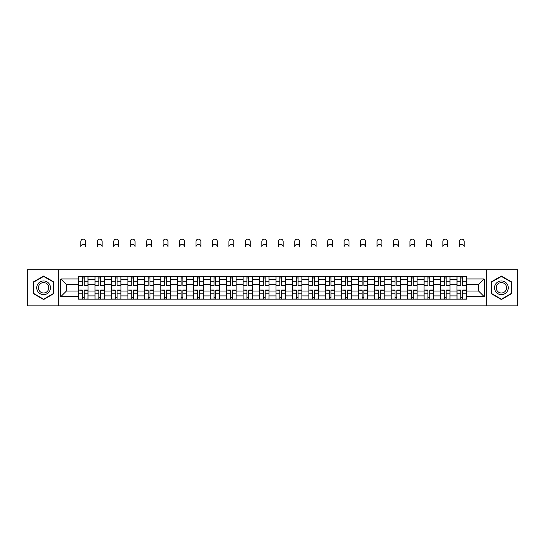 <?xml version="1.0" encoding="UTF-8"?>
<svg xmlns="http://www.w3.org/2000/svg" width="545" height="545" viewBox="0 0 545 545"><rect width="100%" height="100%" fill="white"/><g stroke="black" fill="none" stroke-linecap="round" stroke-linejoin="round"><path stroke-width="0.82" d="M486.317 305.888L517.75 305.888L517.75 269.707L27.25 269.707L27.25 305.888L486.317 305.888L486.317 269.707M94.973 299.137L94.973 279.674L88.011 279.674L88.011 299.137M88.011 279.674L88.011 276.458M94.973 279.674L94.973 276.458M104.463 276.458L104.463 299.137M111.425 299.137L111.425 276.458M120.922 276.458L120.922 299.137M127.884 299.137L127.884 276.458M137.374 276.458L137.374 299.137M144.336 299.137L144.336 276.458M153.833 276.458L153.833 299.137M160.795 299.137L160.795 276.458M170.285 276.458L170.285 299.137M177.248 299.137L177.248 276.458M186.744 276.458L186.744 299.137M193.707 299.137L193.707 276.458M203.196 276.458L203.196 299.137M210.159 299.137L210.159 276.458M219.655 276.458L219.655 299.137M226.618 299.137L226.618 276.458M236.108 276.458L236.108 299.137M243.07 299.137L243.07 276.458M252.567 276.458L252.567 299.137M259.522 299.137L259.522 276.458M269.019 276.458L269.019 299.137M275.981 299.137L275.981 276.458M285.478 276.458L285.478 299.137M292.433 299.137L292.433 276.458M301.93 276.458L301.93 299.137M308.892 299.137L308.892 276.458M318.382 276.458L318.382 299.137M325.345 299.137L325.345 276.458M334.841 276.458L334.841 299.137M341.804 299.137L341.804 276.458M351.293 276.458L351.293 299.137M358.256 299.137L358.256 276.458M367.752 276.458L367.752 299.137M374.715 299.137L374.715 276.458M384.205 276.458L384.205 299.137M391.167 299.137L391.167 276.458M400.664 276.458L400.664 299.137M407.626 299.137L407.626 276.458M417.116 276.458L417.116 299.137M424.078 299.137L424.078 276.458M433.575 276.458L433.575 299.137M440.537 299.137L440.537 276.458M450.027 276.458L450.027 299.137M456.989 299.137L456.989 276.458M456.989 291.064L450.027 291.064M440.537 291.064L433.575 291.064M424.078 291.064L417.116 291.064M407.626 291.064L400.664 291.064M391.167 291.064L384.205 291.064M374.715 291.064L367.752 291.064M358.256 291.064L351.293 291.064M341.804 291.064L334.841 291.064M325.345 291.064L318.382 291.064M308.892 291.064L301.93 291.064M292.433 291.064L285.478 291.064M275.981 291.064L269.019 291.064M259.522 291.064L252.567 291.064M243.07 291.064L236.108 291.064M226.618 291.064L219.655 291.064M210.159 291.064L203.196 291.064M193.707 291.064L186.744 291.064M177.248 291.064L170.285 291.064M160.795 291.064L153.833 291.064M144.336 291.064L137.374 291.064M127.884 291.064L120.922 291.064M111.425 291.064L104.463 291.064M94.973 291.064L88.011 291.064M456.989 284.524L450.027 284.524M440.537 284.524L433.575 284.524M424.078 284.524L417.116 284.524M407.626 284.524L400.664 284.524M391.167 284.524L384.205 284.524M374.715 284.524L367.752 284.524M358.256 284.524L351.293 284.524M341.804 284.524L334.841 284.524M325.345 284.524L318.382 284.524M308.892 284.524L301.93 284.524M292.433 284.524L285.478 284.524M275.981 284.524L269.019 284.524M259.522 284.524L252.567 284.524M243.07 284.524L236.108 284.524M226.618 284.524L219.655 284.524M210.159 284.524L203.196 284.524M193.707 284.524L186.744 284.524M177.248 284.524L170.285 284.524M160.795 284.524L153.833 284.524M144.336 284.524L137.374 284.524M127.884 284.524L120.922 284.524M111.425 284.524L104.463 284.524M94.973 284.524L88.011 284.524M66.388 291.064L78.514 291.064L78.514 284.524L66.388 284.524L66.388 291.064L60.795 296.657L60.795 278.938L78.514 278.938L78.514 284.524M466.486 284.524L466.486 291.064L478.612 291.064L478.612 284.524L466.486 284.524L466.486 276.458L78.514 276.458L78.514 278.938M466.486 278.938L484.205 278.938L484.205 296.657L466.486 296.657L466.486 291.064M78.514 291.064L78.514 299.137L466.486 299.137L466.486 296.657M78.514 296.657L60.795 296.657M58.683 305.888L58.683 269.707M53.778 281.915L43.6 276.043L33.422 281.915L33.422 293.673L43.6 299.552L53.778 293.673L53.778 281.915M511.578 281.915L501.4 276.043L491.222 281.915L491.222 293.673L501.4 299.552L511.578 293.673L511.578 281.915M84.162 297.55L82.363 297.55M82.363 278.039L84.162 278.039M100.614 297.55L98.822 297.55M98.822 278.039L100.614 278.039M117.073 297.55L115.274 297.55M115.274 278.039L117.073 278.039M133.525 297.55L131.733 297.55M131.733 278.039L133.525 278.039M149.977 297.55L148.186 297.55M148.186 278.039L149.977 278.039M166.436 297.55L164.645 297.55M164.645 278.039L166.436 278.039M182.888 297.55L181.097 297.55M181.097 278.039L182.888 278.039M199.347 297.55L197.556 297.55M197.556 278.039L199.347 278.039M215.8 297.55L214.008 297.55M214.008 278.039L215.8 278.039M232.259 297.55L230.467 297.55M230.467 278.039L232.259 278.039M248.711 297.55L246.919 297.55M246.919 278.039L248.711 278.039M265.17 297.55L263.378 297.55M263.378 278.039L265.17 278.039M281.622 297.55L279.83 297.55M279.83 278.039L281.622 278.039M298.081 297.55L296.289 297.55M296.289 278.039L298.081 278.039M314.533 297.55L312.741 297.55M312.741 278.039L314.533 278.039M330.992 297.55L329.2 297.55M329.2 278.039L330.992 278.039M347.444 297.55L345.653 297.55M345.653 278.039L347.444 278.039M363.903 297.55L362.112 297.55M362.112 278.039L363.903 278.039M380.356 297.55L378.564 297.55M378.564 278.039L380.356 278.039M396.815 297.55L395.023 297.55M395.023 278.039L396.815 278.039M413.267 297.55L411.475 297.55M411.475 278.039L413.267 278.039M429.726 297.55L427.927 297.55M427.927 278.039L429.726 278.039M446.178 297.55L444.386 297.55M444.386 278.039L446.178 278.039M462.637 297.55L460.838 297.55M460.838 278.039L462.637 278.039M60.795 278.938L66.388 284.524M478.612 291.064L484.205 296.657M478.612 284.524L484.205 278.938M85.688 246.817A2.425 2.425 0 0 0 83.262 244.392A2.425 2.425 0 0 0 80.837 246.817L80.837 241.537A2.425 2.425 0 0 1 83.262 239.112A2.425 2.425 0 0 1 85.688 241.537L85.688 246.817M84.162 285.308L87.956 285.526L84.162 285.526L84.162 276.56L87.956 276.56L85.844 276.56M87.956 285.308L87.956 276.56M82.363 277.93L84.162 277.93M80.68 276.56L78.569 276.56L78.569 285.526L82.363 285.526L82.363 276.56L85.688 276.458M78.569 276.56L80.837 276.458M82.363 290.287L78.569 290.063L82.363 290.063L82.363 299.028L78.569 299.028L80.68 299.028M78.569 290.287L78.569 299.028M84.162 297.659L82.363 297.659M85.844 299.028L87.956 299.028L87.956 290.063L84.162 290.063L84.162 299.028L80.837 299.028M87.956 299.028L85.688 299.028M102.147 246.817A2.425 2.425 0 0 0 99.715 244.392A2.425 2.425 0 0 0 97.289 246.817L97.289 241.537A2.425 2.425 0 0 1 99.715 239.112A2.425 2.425 0 0 1 102.147 241.537L102.147 246.817M100.614 285.308L104.408 285.526L100.614 285.526L100.614 276.56L104.408 276.56L102.303 276.56M104.408 285.308L104.408 276.56M98.822 277.93L100.614 277.93M97.133 276.56L95.021 276.56L95.021 285.526L98.822 285.526L98.822 276.56L102.147 276.458M95.021 276.56L97.289 276.458M118.599 246.817A2.425 2.425 0 0 0 116.174 244.392A2.425 2.425 0 0 0 113.748 246.817L113.748 241.537A2.425 2.425 0 0 1 116.174 239.112A2.425 2.425 0 0 1 118.599 241.537L118.599 246.817M117.073 285.308L120.867 285.526L117.073 285.526L117.073 276.56L120.867 276.56L118.755 276.56M120.867 285.308L120.867 276.56M115.274 277.93L117.073 277.93M113.592 276.56L111.48 276.56L111.48 285.526L115.274 285.526L115.274 276.56L118.599 276.458M111.48 276.56L113.748 276.458M37.66 291.221A6.853 6.853 0 0 0 47.027 293.735A6.853 6.853 0 0 0 49.541 284.367A6.853 6.853 0 0 0 40.173 281.86A6.853 6.853 0 0 0 37.66 291.221M39.104 290.39A5.191 5.191 0 0 0 46.196 292.29A5.191 5.191 0 0 0 48.096 285.199A5.191 5.191 0 0 0 41.004 283.298A5.191 5.191 0 0 0 39.104 290.39M43.6 276.404L53.465 282.099L53.465 293.489L43.6 299.185L33.736 293.489L33.736 282.099L43.6 276.404M495.459 291.221A6.853 6.853 0 0 0 504.827 293.735A6.853 6.853 0 0 0 507.341 284.367A6.853 6.853 0 0 0 497.973 281.86A6.853 6.853 0 0 0 495.459 291.221M496.904 290.39A5.191 5.191 0 0 0 503.996 292.29A5.191 5.191 0 0 0 505.896 285.199A5.191 5.191 0 0 0 498.804 283.298A5.191 5.191 0 0 0 496.904 290.39M501.4 276.404L511.265 282.099L511.265 293.489L501.4 299.185L491.536 293.489L491.536 282.099L501.4 276.404M98.822 290.287L95.021 290.063L98.822 290.063L98.822 299.028L95.021 299.028L97.133 299.028M95.021 290.287L95.021 299.028M100.614 297.659L98.822 297.659M102.303 299.028L104.408 299.028L104.408 290.063L100.614 290.063L100.614 299.028L97.289 299.028M104.408 299.028L102.147 299.028M115.274 290.287L111.48 290.063L115.274 290.063L115.274 299.028L111.48 299.028L113.592 299.028M111.48 290.287L111.48 299.028M117.073 297.659L115.274 297.659M118.755 299.028L120.867 299.028L120.867 290.063L117.073 290.063L117.073 299.028L113.748 299.028M120.867 299.028L118.599 299.028M135.058 246.817A2.425 2.425 0 0 0 132.626 244.392A2.425 2.425 0 0 0 130.201 246.817L130.201 241.537A2.425 2.425 0 0 1 132.626 239.112A2.425 2.425 0 0 1 135.058 241.537L135.058 246.817M133.525 285.308L137.32 285.526L133.525 285.526L133.525 276.56L137.32 276.56L135.214 276.56M137.32 285.308L137.32 276.56M131.733 277.93L133.525 277.93M130.044 276.56L127.932 276.56L127.932 285.526L131.733 285.526L131.733 276.56L135.058 276.458M127.932 276.56L130.201 276.458M151.51 246.817A2.425 2.425 0 0 0 149.085 244.392A2.425 2.425 0 0 0 146.66 246.817L146.66 241.537A2.425 2.425 0 0 1 149.085 239.112A2.425 2.425 0 0 1 151.51 241.537L151.51 246.817M149.977 285.308L153.779 285.526L149.977 285.526L149.977 276.56L153.779 276.56L151.667 276.56M153.779 285.308L153.779 276.56M148.186 277.93L149.977 277.93M146.503 276.56L144.391 276.56L144.391 285.526L148.186 285.526L148.186 276.56L151.51 276.458M144.391 276.56L146.66 276.458M167.962 246.817A2.425 2.425 0 0 0 165.537 244.392A2.425 2.425 0 0 0 163.112 246.817L163.112 241.537A2.425 2.425 0 0 1 165.537 239.112A2.425 2.425 0 0 1 167.962 241.537L167.962 246.817M166.436 285.308L170.231 285.526L166.436 285.526L166.436 276.56L170.231 276.56L168.126 276.56M170.231 285.308L170.231 276.56M164.645 277.93L166.436 277.93M162.955 276.56L160.843 276.56L160.843 285.526L164.645 285.526L164.645 276.56L167.962 276.458M160.843 276.56L163.112 276.458M131.733 290.287L127.932 290.063L131.733 290.063L131.733 299.028L127.932 299.028L130.044 299.028M127.932 290.287L127.932 299.028M133.525 297.659L131.733 297.659M135.214 299.028L137.32 299.028L137.32 290.063L133.525 290.063L133.525 299.028L130.201 299.028M137.32 299.028L135.058 299.028M148.186 290.287L144.391 290.063L148.186 290.063L148.186 299.028L144.391 299.028L146.503 299.028M144.391 290.287L144.391 299.028M149.977 297.659L148.186 297.659M151.667 299.028L153.779 299.028L153.779 290.063L149.977 290.063L149.977 299.028L146.66 299.028M153.779 299.028L151.51 299.028M164.645 290.287L160.843 290.063L164.645 290.063L164.645 299.028L160.843 299.028L162.955 299.028M160.843 290.287L160.843 299.028M166.436 297.659L164.645 297.659M168.126 299.028L170.231 299.028L170.231 290.063L166.436 290.063L166.436 299.028L163.112 299.028M170.231 299.028L167.962 299.028M184.421 246.817A2.425 2.425 0 0 0 181.996 244.392A2.425 2.425 0 0 0 179.571 246.817L179.571 241.537A2.425 2.425 0 0 1 181.996 239.112A2.425 2.425 0 0 1 184.421 241.537L184.421 246.817M182.888 285.308L186.69 285.526L182.888 285.526L182.888 276.56L186.69 276.56L184.578 276.56M186.69 285.308L186.69 276.56M181.097 277.93L182.888 277.93M179.407 276.56L177.302 276.56L177.302 285.526L181.097 285.526L181.097 276.56L184.421 276.458M177.302 276.56L179.571 276.458M181.097 290.287L177.302 290.063L181.097 290.063L181.097 299.028L177.302 299.028L179.407 299.028M177.302 290.287L177.302 299.028M182.888 297.659L181.097 297.659M184.578 299.028L186.69 299.028L186.69 290.063L182.888 290.063L182.888 299.028L179.571 299.028M186.69 299.028L184.421 299.028M200.873 246.817A2.425 2.425 0 0 0 198.448 244.392A2.425 2.425 0 0 0 196.023 246.817L196.023 241.537A2.425 2.425 0 0 1 198.448 239.112A2.425 2.425 0 0 1 200.873 241.537L200.873 246.817M199.347 285.308L203.142 285.526L199.347 285.526L199.347 276.56L203.142 276.56L201.037 276.56M203.142 285.308L203.142 276.56M197.556 277.93L199.347 277.93M195.866 276.56L193.754 276.56L193.754 285.526L197.556 285.526L197.556 276.56L200.873 276.458M193.754 276.56L196.023 276.458M197.556 290.287L193.754 290.063L197.556 290.063L197.556 299.028L193.754 299.028L195.866 299.028M193.754 290.287L193.754 299.028M199.347 297.659L197.556 297.659M201.037 299.028L203.142 299.028L203.142 290.063L199.347 290.063L199.347 299.028L196.023 299.028M203.142 299.028L200.873 299.028M217.332 246.817A2.425 2.425 0 0 0 214.907 244.392A2.425 2.425 0 0 0 212.482 246.817L212.482 241.537A2.425 2.425 0 0 1 214.907 239.112A2.425 2.425 0 0 1 217.332 241.537L217.332 246.817M215.8 285.308L219.601 285.526L215.8 285.526L215.8 276.56L219.601 276.56L217.489 276.56M219.601 285.308L219.601 276.56M214.008 277.93L215.8 277.93M212.318 276.56L210.213 276.56L210.213 285.526L214.008 285.526L214.008 276.56L217.332 276.458M210.213 276.56L212.482 276.458M214.008 290.287L210.213 290.063L214.008 290.063L214.008 299.028L210.213 299.028L212.318 299.028M210.213 290.287L210.213 299.028M215.8 297.659L214.008 297.659M217.489 299.028L219.601 299.028L219.601 290.063L215.8 290.063L215.8 299.028L212.482 299.028M219.601 299.028L217.332 299.028M233.785 246.817A2.425 2.425 0 0 0 231.359 244.392A2.425 2.425 0 0 0 228.934 246.817L228.934 241.537A2.425 2.425 0 0 1 231.359 239.112A2.425 2.425 0 0 1 233.785 241.537L233.785 246.817M232.259 285.308L236.053 285.526L232.259 285.526L232.259 276.56L236.053 276.56L233.948 276.56M236.053 285.308L236.053 276.56M230.467 277.93L232.259 277.93M228.777 276.56L226.666 276.56L226.666 285.526L230.467 285.526L230.467 276.56L233.785 276.458M226.666 276.56L228.934 276.458M230.467 290.287L226.666 290.063L230.467 290.063L230.467 299.028L226.666 299.028L228.777 299.028M226.666 290.287L226.666 299.028M232.259 297.659L230.467 297.659M233.948 299.028L236.053 299.028L236.053 290.063L232.259 290.063L232.259 299.028L228.934 299.028M236.053 299.028L233.785 299.028M250.244 246.817A2.425 2.425 0 0 0 247.818 244.392A2.425 2.425 0 0 0 245.393 246.817L245.393 241.537A2.425 2.425 0 0 1 247.818 239.112A2.425 2.425 0 0 1 250.244 241.537L250.244 246.817M248.711 285.308L252.512 285.526L248.711 285.526L248.711 276.56L252.512 276.56L250.4 276.56M252.512 285.308L252.512 276.56M246.919 277.93L248.711 277.93M245.23 276.56L243.125 276.56L243.125 285.526L246.919 285.526L246.919 276.56L250.244 276.458M243.125 276.56L245.393 276.458M246.919 290.287L243.125 290.063L246.919 290.063L246.919 299.028L243.125 299.028L245.23 299.028M243.125 290.287L243.125 299.028M248.711 297.659L246.919 297.659M250.4 299.028L252.512 299.028L252.512 290.063L248.711 290.063L248.711 299.028L245.393 299.028M252.512 299.028L250.244 299.028M266.696 246.817A2.425 2.425 0 0 0 264.271 244.392A2.425 2.425 0 0 0 261.845 246.817L261.845 241.537A2.425 2.425 0 0 1 264.271 239.112A2.425 2.425 0 0 1 266.696 241.537L266.696 246.817M265.17 285.308L268.964 285.526L265.17 285.526L265.17 276.56L268.964 276.56L266.859 276.56M268.964 285.308L268.964 276.56M263.378 277.93L265.17 277.93M261.689 276.56L259.577 276.56L259.577 285.526L263.378 285.526L263.378 276.56L266.696 276.458M259.577 276.56L261.845 276.458M263.378 290.287L259.577 290.063L263.378 290.063L263.378 299.028L259.577 299.028L261.689 299.028M259.577 290.287L259.577 299.028M265.17 297.659L263.378 297.659M266.859 299.028L268.964 299.028L268.964 290.063L265.17 290.063L265.17 299.028L261.845 299.028M268.964 299.028L266.696 299.028M283.155 246.817A2.425 2.425 0 0 0 280.729 244.392A2.425 2.425 0 0 0 278.304 246.817L278.304 241.537A2.425 2.425 0 0 1 280.729 239.112A2.425 2.425 0 0 1 283.155 241.537L283.155 246.817M281.622 285.308L285.423 285.526L281.622 285.526L281.622 276.56L285.423 276.56L283.311 276.56M285.423 285.308L285.423 276.56M279.83 277.93L281.622 277.93M278.141 276.56L276.036 276.56L276.036 285.526L279.83 285.526L279.83 276.56L283.155 276.458M276.036 276.56L278.304 276.458M279.83 290.287L276.036 290.063L279.83 290.063L279.83 299.028L276.036 299.028L278.141 299.028M276.036 290.287L276.036 299.028M281.622 297.659L279.83 297.659M283.311 299.028L285.423 299.028L285.423 290.063L281.622 290.063L281.622 299.028L278.304 299.028M285.423 299.028L283.155 299.028M299.607 246.817A2.425 2.425 0 0 0 297.182 244.392A2.425 2.425 0 0 0 294.756 246.817L294.756 241.537A2.425 2.425 0 0 1 297.182 239.112A2.425 2.425 0 0 1 299.607 241.537L299.607 246.817M298.081 285.308L301.875 285.526L298.081 285.526L298.081 276.56L301.875 276.56L299.77 276.56M301.875 285.308L301.875 276.56M296.289 277.93L298.081 277.93M294.6 276.56L292.488 276.56L292.488 285.526L296.289 285.526L296.289 276.56L299.607 276.458M292.488 276.56L294.756 276.458M296.289 290.287L292.488 290.063L296.289 290.063L296.289 299.028L292.488 299.028L294.6 299.028M292.488 290.287L292.488 299.028M298.081 297.659L296.289 297.659M299.77 299.028L301.875 299.028L301.875 290.063L298.081 290.063L298.081 299.028L294.756 299.028M301.875 299.028L299.607 299.028M316.066 246.817A2.425 2.425 0 0 0 313.641 244.392A2.425 2.425 0 0 0 311.215 246.817L311.215 241.537A2.425 2.425 0 0 1 313.641 239.112A2.425 2.425 0 0 1 316.066 241.537L316.066 246.817M314.533 285.308L318.334 285.526L314.533 285.526L314.533 276.56L318.334 276.56L316.223 276.56M318.334 285.308L318.334 276.56M312.741 277.93L314.533 277.93M311.052 276.56L308.947 276.56L308.947 285.526L312.741 285.526L312.741 276.56L316.066 276.458M308.947 276.56L311.215 276.458M312.741 290.287L308.947 290.063L312.741 290.063L312.741 299.028L308.947 299.028L311.052 299.028M308.947 290.287L308.947 299.028M314.533 297.659L312.741 297.659M316.223 299.028L318.334 299.028L318.334 290.063L314.533 290.063L314.533 299.028L311.215 299.028M318.334 299.028L316.066 299.028M332.518 246.817A2.425 2.425 0 0 0 330.093 244.392A2.425 2.425 0 0 0 327.668 246.817L327.668 241.537A2.425 2.425 0 0 1 330.093 239.112A2.425 2.425 0 0 1 332.518 241.537L332.518 246.817M330.992 285.308L334.787 285.526L330.992 285.526L330.992 276.56L334.787 276.56L332.682 276.56M334.787 285.308L334.787 276.56M329.2 277.93L330.992 277.93M327.511 276.56L325.399 276.56L325.399 285.526L329.2 285.526L329.2 276.56L332.518 276.458M325.399 276.56L327.668 276.458M329.2 290.287L325.399 290.063L329.2 290.063L329.2 299.028L325.399 299.028L327.511 299.028M325.399 290.287L325.399 299.028M330.992 297.659L329.2 297.659M332.682 299.028L334.787 299.028L334.787 290.063L330.992 290.063L330.992 299.028L327.668 299.028M334.787 299.028L332.518 299.028M348.977 246.817A2.425 2.425 0 0 0 346.552 244.392A2.425 2.425 0 0 0 344.127 246.817L344.127 241.537A2.425 2.425 0 0 1 346.552 239.112A2.425 2.425 0 0 1 348.977 241.537L348.977 246.817M347.444 285.308L351.246 285.526L347.444 285.526L347.444 276.56L351.246 276.56L349.134 276.56M351.246 285.308L351.246 276.56M345.653 277.93L347.444 277.93M343.963 276.56L341.858 276.56L341.858 285.526L345.653 285.526L345.653 276.56L348.977 276.458M341.858 276.56L344.127 276.458M345.653 290.287L341.858 290.063L345.653 290.063L345.653 299.028L341.858 299.028L343.963 299.028M341.858 290.287L341.858 299.028M347.444 297.659L345.653 297.659M349.134 299.028L351.246 299.028L351.246 290.063L347.444 290.063L347.444 299.028L344.127 299.028M351.246 299.028L348.977 299.028M365.429 246.817A2.425 2.425 0 0 0 363.004 244.392A2.425 2.425 0 0 0 360.579 246.817L360.579 241.537A2.425 2.425 0 0 1 363.004 239.112A2.425 2.425 0 0 1 365.429 241.537L365.429 246.817M363.903 285.308L367.698 285.526L363.903 285.526L363.903 276.56L367.698 276.56L365.593 276.56M367.698 285.308L367.698 276.56M362.112 277.93L363.903 277.93M360.422 276.56L358.31 276.56L358.31 285.526L362.112 285.526L362.112 276.56L365.429 276.458M358.31 276.56L360.579 276.458M362.112 290.287L358.31 290.063L362.112 290.063L362.112 299.028L358.31 299.028L360.422 299.028M358.31 290.287L358.31 299.028M363.903 297.659L362.112 297.659M365.593 299.028L367.698 299.028L367.698 290.063L363.903 290.063L363.903 299.028L360.579 299.028M367.698 299.028L365.429 299.028M381.888 246.817A2.425 2.425 0 0 0 379.463 244.392A2.425 2.425 0 0 0 377.038 246.817L377.038 241.537A2.425 2.425 0 0 1 379.463 239.112A2.425 2.425 0 0 1 381.888 241.537L381.888 246.817M380.356 285.308L384.157 285.526L380.356 285.526L380.356 276.56L384.157 276.56L382.045 276.56M384.157 285.308L384.157 276.56M378.564 277.93L380.356 277.93M376.874 276.56L374.769 276.56L374.769 285.526L378.564 285.526L378.564 276.56L381.888 276.458M374.769 276.56L377.038 276.458M378.564 290.287L374.769 290.063L378.564 290.063L378.564 299.028L374.769 299.028L376.874 299.028M374.769 290.287L374.769 299.028M380.356 297.659L378.564 297.659M382.045 299.028L384.157 299.028L384.157 290.063L380.356 290.063L380.356 299.028L377.038 299.028M384.157 299.028L381.888 299.028M398.341 246.817A2.425 2.425 0 0 0 395.915 244.392A2.425 2.425 0 0 0 393.49 246.817L393.49 241.537A2.425 2.425 0 0 1 395.915 239.112A2.425 2.425 0 0 1 398.341 241.537L398.341 246.817M396.815 285.308L400.609 285.526L396.815 285.526L396.815 276.56L400.609 276.56L398.497 276.56M400.609 285.308L400.609 276.56M395.023 277.93L396.815 277.93M393.333 276.56L391.221 276.56L391.221 285.526L395.023 285.526L395.023 276.56L398.341 276.458M391.221 276.56L393.49 276.458M395.023 290.287L391.221 290.063L395.023 290.063L395.023 299.028L391.221 299.028L393.333 299.028M391.221 290.287L391.221 299.028M396.815 297.659L395.023 297.659M398.497 299.028L400.609 299.028L400.609 290.063L396.815 290.063L396.815 299.028L393.49 299.028M400.609 299.028L398.341 299.028M414.8 246.817A2.425 2.425 0 0 0 412.374 244.392A2.425 2.425 0 0 0 409.942 246.817L409.942 241.537A2.425 2.425 0 0 1 412.374 239.112A2.425 2.425 0 0 1 414.8 241.537L414.8 246.817M413.267 285.308L417.068 285.526L413.267 285.526L413.267 276.56L417.068 276.56L414.956 276.56M417.068 285.308L417.068 276.56M411.475 277.93L413.267 277.93M409.786 276.56L407.68 276.56L407.68 285.526L411.475 285.526L411.475 276.56L414.8 276.458M407.68 276.56L409.942 276.458M411.475 290.287L407.68 290.063L411.475 290.063L411.475 299.028L407.68 299.028L409.786 299.028M407.68 290.287L407.68 299.028M413.267 297.659L411.475 297.659M414.956 299.028L417.068 299.028L417.068 290.063L413.267 290.063L413.267 299.028L409.942 299.028M417.068 299.028L414.8 299.028M431.252 246.817A2.425 2.425 0 0 0 428.826 244.392A2.425 2.425 0 0 0 426.401 246.817L426.401 241.537A2.425 2.425 0 0 1 428.826 239.112A2.425 2.425 0 0 1 431.252 241.537L431.252 246.817M429.726 285.308L433.52 285.526L429.726 285.526L429.726 276.56L433.52 276.56L431.408 276.56M433.52 285.308L433.52 276.56M427.927 277.93L429.726 277.93M426.244 276.56L424.133 276.56L424.133 285.526L427.927 285.526L427.927 276.56L431.252 276.458M424.133 276.56L426.401 276.458M427.927 290.287L424.133 290.063L427.927 290.063L427.927 299.028L424.133 299.028L426.244 299.028M424.133 290.287L424.133 299.028M429.726 297.659L427.927 297.659M431.408 299.028L433.52 299.028L433.52 290.063L429.726 290.063L429.726 299.028L426.401 299.028M433.52 299.028L431.252 299.028M447.711 246.817A2.425 2.425 0 0 0 445.285 244.392A2.425 2.425 0 0 0 442.853 246.817L442.853 241.537A2.425 2.425 0 0 1 445.285 239.112A2.425 2.425 0 0 1 447.711 241.537L447.711 246.817M446.178 285.308L449.979 285.526L446.178 285.526L446.178 276.56L449.979 276.56L447.867 276.56M449.979 285.308L449.979 276.56M444.386 277.93L446.178 277.93M442.697 276.56L440.592 276.56L440.592 285.526L444.386 285.526L444.386 276.56L447.711 276.458M440.592 276.56L442.853 276.458M444.386 290.287L440.592 290.063L444.386 290.063L444.386 299.028L440.592 299.028L442.697 299.028M440.592 290.287L440.592 299.028M446.178 297.659L444.386 297.659M447.867 299.028L449.979 299.028L449.979 290.063L446.178 290.063L446.178 299.028L442.853 299.028M449.979 299.028L447.711 299.028M464.163 246.817A2.425 2.425 0 0 0 461.738 244.392A2.425 2.425 0 0 0 459.312 246.817L459.312 241.537A2.425 2.425 0 0 1 461.738 239.112A2.425 2.425 0 0 1 464.163 241.537L464.163 246.817M462.637 285.308L466.431 285.526L462.637 285.526L462.637 276.56L466.431 276.56L464.32 276.56M466.431 285.308L466.431 276.56M460.838 277.93L462.637 277.93M459.156 276.56L457.044 276.56L457.044 285.526L460.838 285.526L460.838 276.56L464.163 276.458M457.044 276.56L459.312 276.458M460.838 290.287L457.044 290.063L460.838 290.063L460.838 299.028L457.044 299.028L459.156 299.028M457.044 290.287L457.044 299.028M462.637 297.659L460.838 297.659M464.32 299.028L466.431 299.028L466.431 290.063L462.637 290.063L462.637 299.028L459.312 299.028M466.431 299.028L464.163 299.028M440.537 279.674L433.575 279.674M424.078 279.674L417.116 279.674M407.626 279.674L400.664 279.674M391.167 279.674L384.205 279.674M374.715 279.674L367.752 279.674M358.256 279.674L351.293 279.674M341.804 279.674L334.841 279.674M325.345 279.674L318.382 279.674M308.892 279.674L301.93 279.674M292.433 279.674L285.478 279.674M275.981 279.674L269.019 279.674M259.522 279.674L252.567 279.674M243.07 279.674L236.108 279.674M226.618 279.674L219.655 279.674M210.159 279.674L203.196 279.674M193.707 279.674L186.744 279.674M177.248 279.674L170.285 279.674M160.795 279.674L153.833 279.674M144.336 279.674L137.374 279.674M127.884 279.674L120.922 279.674M111.425 279.674L104.463 279.674M456.989 279.674L450.027 279.674M440.537 295.915L433.575 295.915M424.078 295.915L417.116 295.915M407.626 295.915L400.664 295.915M391.167 295.915L384.205 295.915M374.715 295.915L367.752 295.915M358.256 295.915L351.293 295.915M341.804 295.915L334.841 295.915M325.345 295.915L318.382 295.915M308.892 295.915L301.93 295.915M292.433 295.915L285.478 295.915M275.981 295.915L269.019 295.915M259.522 295.915L252.567 295.915M243.07 295.915L236.108 295.915M226.618 295.915L219.655 295.915M210.159 295.915L203.196 295.915M193.707 295.915L186.744 295.915M177.248 295.915L170.285 295.915M160.795 295.915L153.833 295.915M144.336 295.915L137.374 295.915M127.884 295.915L120.922 295.915M111.425 295.915L104.463 295.915M94.973 295.915L88.011 295.915M456.989 295.915L450.027 295.915M84.162 281.745L87.956 281.745M78.569 285.308L82.363 285.308M78.569 281.745L82.363 281.745M82.363 293.85L78.569 293.85M87.956 290.287L84.162 290.287M87.956 293.85L84.162 293.85M100.614 281.745L104.408 281.745M95.021 285.308L98.822 285.308M95.021 281.745L98.822 281.745M117.073 281.745L120.867 281.745M111.48 285.308L115.274 285.308M111.48 281.745L115.274 281.745M98.822 293.85L95.021 293.85M104.408 290.287L100.614 290.287M104.408 293.85L100.614 293.85M115.274 293.85L111.48 293.85M120.867 290.287L117.073 290.287M120.867 293.85L117.073 293.85M133.525 281.745L137.32 281.745M127.932 285.308L131.733 285.308M127.932 281.745L131.733 281.745M149.977 281.745L153.779 281.745M144.391 285.308L148.186 285.308M144.391 281.745L148.186 281.745M166.436 281.745L170.231 281.745M160.843 285.308L164.645 285.308M160.843 281.745L164.645 281.745M131.733 293.85L127.932 293.85M137.32 290.287L133.525 290.287M137.32 293.85L133.525 293.85M148.186 293.85L144.391 293.85M153.779 290.287L149.977 290.287M153.779 293.85L149.977 293.85M164.645 293.85L160.843 293.85M170.231 290.287L166.436 290.287M170.231 293.85L166.436 293.85M182.888 281.745L186.69 281.745M177.302 285.308L181.097 285.308M177.302 281.745L181.097 281.745M181.097 293.85L177.302 293.85M186.69 290.287L182.888 290.287M186.69 293.85L182.888 293.85M199.347 281.745L203.142 281.745M193.754 285.308L197.556 285.308M193.754 281.745L197.556 281.745M197.556 293.85L193.754 293.85M203.142 290.287L199.347 290.287M203.142 293.85L199.347 293.85M215.8 281.745L219.601 281.745M210.213 285.308L214.008 285.308M210.213 281.745L214.008 281.745M214.008 293.85L210.213 293.85M219.601 290.287L215.8 290.287M219.601 293.85L215.8 293.85M232.259 281.745L236.053 281.745M226.666 285.308L230.467 285.308M226.666 281.745L230.467 281.745M230.467 293.85L226.666 293.85M236.053 290.287L232.259 290.287M236.053 293.85L232.259 293.85M248.711 281.745L252.512 281.745M243.125 285.308L246.919 285.308M243.125 281.745L246.919 281.745M246.919 293.85L243.125 293.85M252.512 290.287L248.711 290.287M252.512 293.85L248.711 293.85M265.17 281.745L268.964 281.745M259.577 285.308L263.378 285.308M259.577 281.745L263.378 281.745M263.378 293.85L259.577 293.85M268.964 290.287L265.17 290.287M268.964 293.85L265.17 293.85M281.622 281.745L285.423 281.745M276.036 285.308L279.83 285.308M276.036 281.745L279.83 281.745M279.83 293.85L276.036 293.85M285.423 290.287L281.622 290.287M285.423 293.85L281.622 293.85M298.081 281.745L301.875 281.745M292.488 285.308L296.289 285.308M292.488 281.745L296.289 281.745M296.289 293.85L292.488 293.85M301.875 290.287L298.081 290.287M301.875 293.85L298.081 293.85M314.533 281.745L318.334 281.745M308.947 285.308L312.741 285.308M308.947 281.745L312.741 281.745M312.741 293.85L308.947 293.85M318.334 290.287L314.533 290.287M318.334 293.85L314.533 293.85M330.992 281.745L334.787 281.745M325.399 285.308L329.2 285.308M325.399 281.745L329.2 281.745M329.2 293.85L325.399 293.85M334.787 290.287L330.992 290.287M334.787 293.85L330.992 293.85M347.444 281.745L351.246 281.745M341.858 285.308L345.653 285.308M341.858 281.745L345.653 281.745M345.653 293.85L341.858 293.85M351.246 290.287L347.444 290.287M351.246 293.85L347.444 293.85M363.903 281.745L367.698 281.745M358.31 285.308L362.112 285.308M358.31 281.745L362.112 281.745M362.112 293.85L358.31 293.85M367.698 290.287L363.903 290.287M367.698 293.85L363.903 293.85M380.356 281.745L384.157 281.745M374.769 285.308L378.564 285.308M374.769 281.745L378.564 281.745M378.564 293.85L374.769 293.85M384.157 290.287L380.356 290.287M384.157 293.85L380.356 293.85M396.815 281.745L400.609 281.745M391.221 285.308L395.023 285.308M391.221 281.745L395.023 281.745M395.023 293.85L391.221 293.85M400.609 290.287L396.815 290.287M400.609 293.85L396.815 293.85M413.267 281.745L417.068 281.745M407.68 285.308L411.475 285.308M407.68 281.745L411.475 281.745M411.475 293.85L407.68 293.85M417.068 290.287L413.267 290.287M417.068 293.85L413.267 293.85M429.726 281.745L433.52 281.745M424.133 285.308L427.927 285.308M424.133 281.745L427.927 281.745M427.927 293.85L424.133 293.85M433.52 290.287L429.726 290.287M433.52 293.85L429.726 293.85M446.178 281.745L449.979 281.745M440.592 285.308L444.386 285.308M440.592 281.745L444.386 281.745M444.386 293.85L440.592 293.85M449.979 290.287L446.178 290.287M449.979 293.85L446.178 293.85M462.637 281.745L466.431 281.745M457.044 285.308L460.838 285.308M457.044 281.745L460.838 281.745M460.838 293.85L457.044 293.85M466.431 290.287L462.637 290.287M466.431 293.85L462.637 293.85"/></g></svg>
